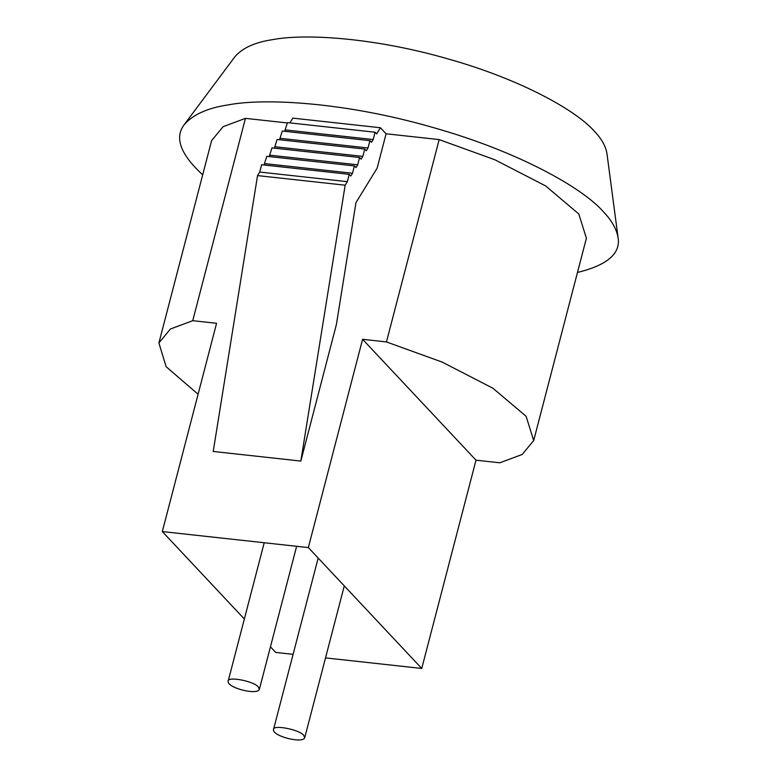 <?xml version="1.0" encoding="UTF-8"?>
<svg xmlns="http://www.w3.org/2000/svg" width="777" height="777" viewBox="0 0 777 777"><rect width="100%" height="100%" fill="white"/><g stroke="black" fill="none" stroke-linecap="round" stroke-linejoin="round"><path stroke-width="1.17" d="M258.333 686.975C254.011 681.099 226.874 675.971 228.117 681.303C227.117 687.781 256.964 695.454 259.343 689.432L258.333 686.975M303.7 735.314C299.378 729.448 272.232 724.31 273.475 729.652C272.484 736.12 302.331 743.803 304.71 737.781L303.7 735.314M289.889 122.892L292.803 118.133L380.419 127.739L376.641 133.897L375.077 132.226L373.174 139.549L371.474 142.317L369.91 140.656L368.007 147.97L366.307 150.738L364.743 149.077L362.84 156.391L361.14 159.159L359.576 157.498L357.673 164.811L355.973 167.589L354.409 165.919L352.505 173.242L350.806 176.01L349.242 174.339L347.338 181.663L345.163 185.198L300.835 461.072L336.363 324.679L355.973 202.622L377.146 168.114L386.091 133.78L439.16 139.598L494.891 159.78L545.629 185.917L578.807 213.976L586.392 238.228L533.692 440.549L526.107 416.297L492.929 388.238L442.191 362.101L386.46 341.929L362.587 339.306L476 460.178L499.864 462.791L522.193 454.458L533.692 440.549M380.419 127.739L386.091 133.78M284.712 131.313L287.461 122.62L375.077 132.226M285.557 129.944L373.174 139.549M279.545 139.734L282.294 131.041L369.91 140.656M280.39 138.364L368.007 147.97M274.378 148.154L277.127 139.471L364.743 149.077M275.223 146.785L362.84 156.391M269.211 156.575L271.96 147.892L359.576 157.498M270.056 155.206L357.673 164.811M264.044 165.006L266.793 156.313L354.409 165.919M264.889 163.626L352.505 173.242M300.835 461.072L213.219 451.466L257.546 175.592L259.722 172.057L261.626 164.734L349.242 174.339M259.722 172.057L347.338 181.663M257.546 175.592L345.163 185.198M202.69 174.835C180.487 154.419 174.31 137.723 184.149 124.747C192.881 114.607 207.517 108.003 228.03 104.934C265.326 97.63 346.814 102.593 432.468 127.35C518.463 151.466 582.905 188.063 603.438 211.83C611.732 220.435 616.617 229.079 618.094 237.762C620.716 253.593 607.177 265.161 577.476 272.465M362.587 339.306L308.343 547.581L162.315 531.575L216.569 323.3L192.735 320.687L170.406 329.021L158.906 342.929L211.606 140.598L223.106 126.7L245.435 118.357L287.373 122.96M270.445 646.823L275.718 652.437L293.094 654.341M325.514 657.896L421.746 668.453L476 460.178M308.343 547.581L421.746 668.453M244.347 618.997L162.315 531.575M158.906 342.929L166.113 366.695L198.086 394.23M439.16 139.598L386.46 341.929M192.735 320.687L245.435 118.357M184.149 124.738L234.994 56.624C242.482 47.931 255.021 42.269 272.61 39.646C304.565 33.382 374.427 37.636 447.834 58.858C521.552 79.526 576.777 110.897 594.376 131.274C601.495 138.646 605.681 146.057 606.944 153.496L618.094 237.772M228.117 681.303L264.209 542.744M259.343 689.442L296.629 546.299M273.475 729.652L318.172 558.061M304.71 737.781L344.279 585.887"/></g></svg>
